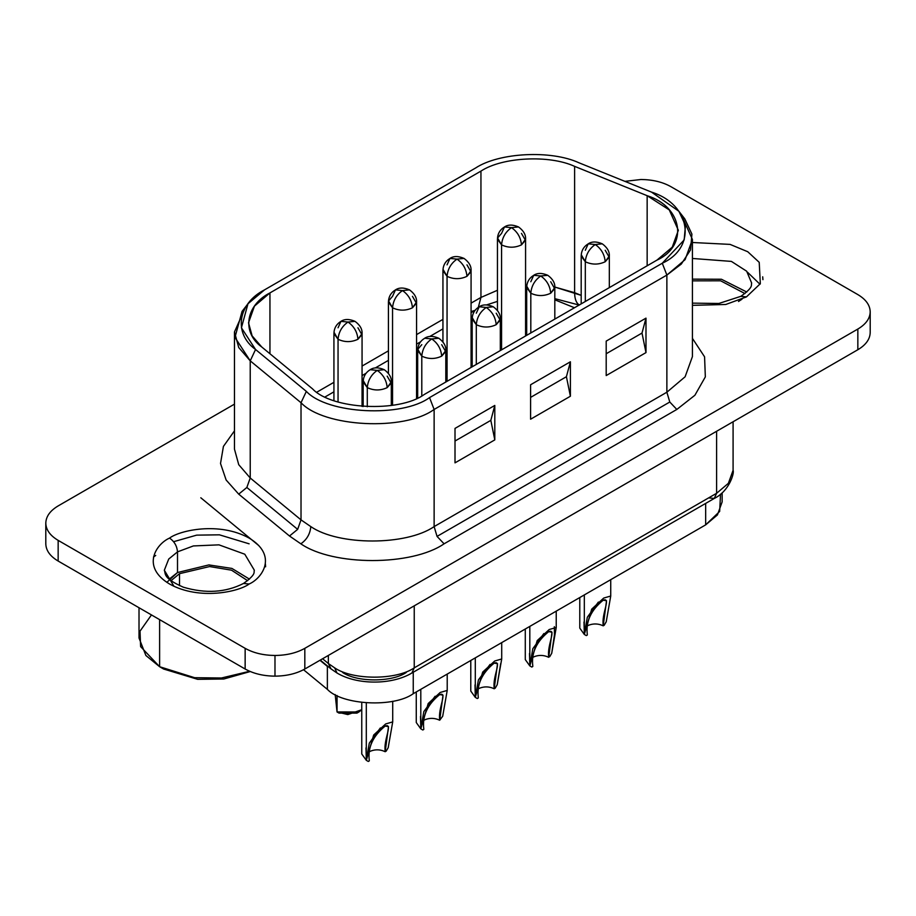 <?xml version="1.0" encoding="UTF-8"?>
<svg xmlns="http://www.w3.org/2000/svg" width="916" height="916" viewBox="0 0 916 916"><rect width="100%" height="100%" fill="white"/><g stroke="black" fill="none" stroke-linecap="round" stroke-linejoin="round"><path stroke-width="1.37" d="M521.456 233.385L525.44 240.278L521.456 244.87C514.826 247.973 508.197 247.973 501.567 244.87L501.567 349.843L501.567 244.87L497.583 237.977L501.567 233.385L504.476 226.95L511.506 227.637C505.517 231.84 502.197 237.576 501.567 244.87C508.197 247.973 514.826 247.973 521.456 244.87C520.826 237.576 517.506 231.84 511.506 227.637L504.476 226.95C499.941 229.744 497.594 233.798 497.445 239.122L501.567 244.87C502.197 237.576 505.517 231.84 511.506 227.637L518.548 226.95L511.506 227.637C517.506 231.84 520.826 237.576 521.456 244.87L525.578 239.122C525.876 234.725 523.528 230.672 518.548 226.95C512.823 224.489 508.14 224.489 504.476 226.95M412.44 296.326L416.425 303.207L412.44 307.81C405.811 310.902 399.181 310.902 392.552 307.81L392.552 405.261L392.552 307.81L388.579 300.917L392.552 296.326L395.472 289.88L402.502 290.578C396.502 294.769 393.182 300.517 392.552 307.81C399.181 310.902 405.811 310.902 412.44 307.81C411.811 300.517 408.502 294.769 402.502 290.578L395.472 289.88C390.926 292.673 388.59 296.738 388.43 302.062L392.552 307.81C393.182 300.517 396.502 294.769 402.502 290.578L409.532 289.88L402.502 290.578C408.502 294.769 411.811 300.517 412.44 307.81L416.562 302.062C416.86 297.666 414.524 293.601 409.532 289.88C403.819 287.429 399.124 287.429 395.472 289.88M335.187 694.546L337.031 711.95L337.054 695.496L337.054 711.961L339.046 713.117L356.942 713.117L358.935 711.961L337.031 711.95L335.187 694.546M337.054 711.961L339.046 713.117L337.054 711.961L347.805 714.583L361.763 709.717L358.935 711.961M605.201 250.263L609.186 257.156L605.201 261.747C598.572 264.85 591.942 264.85 585.313 261.747L585.313 301.49L585.313 261.747C591.942 264.85 598.572 264.85 605.201 261.747L609.323 256.011L609.323 287.624M585.313 250.263L588.221 243.828L595.263 244.526L602.293 243.828L595.263 244.526C601.262 248.717 604.571 254.465 605.201 261.747C604.571 254.465 601.262 248.717 595.263 244.526C589.263 248.717 585.942 254.465 585.313 261.747C585.942 254.465 589.263 248.717 595.263 244.526L588.221 243.828C591.885 241.377 596.568 241.377 602.293 243.828C607.274 247.549 609.621 251.614 609.323 256.011M532.791 657.299C538.104 654.814 543.406 654.814 548.707 657.299L552.005 632.223L548.707 631.651C556.825 628.594 546.909 645.116 548.707 656.841L548.707 657.299C543.406 654.814 538.104 654.814 532.791 657.299M543.864 633.551L532.803 648.734L529.837 665.921L531.807 667.054L532.803 666.482L531.807 667.054L529.814 665.909L529.814 626.395L529.814 665.909L537.2 640.605L549.199 629.532L556.23 627.494L551.718 653.291L549.703 656.726L551.718 653.291L554.455 634.845L554.352 626.67M525.28 629.017L525.28 659.589L529.814 665.909L531.406 666.825L529.814 665.909L529.505 653.463M496.197 313.203L500.17 320.096L496.197 324.688C489.568 327.791 482.927 327.791 476.297 324.688L476.297 364.431L476.297 324.688C482.927 327.791 489.568 327.791 496.197 324.688L500.319 318.951L500.319 350.565M476.297 313.203L479.217 306.768L486.247 307.467L493.277 306.768L486.247 307.467C492.247 311.658 495.556 317.394 496.197 324.688C495.556 317.394 492.247 311.658 486.247 307.467C480.247 311.658 476.938 317.394 476.297 324.688C476.938 317.394 480.247 311.658 486.247 307.467L479.217 306.768C482.869 304.307 487.564 304.307 493.277 306.768C498.27 310.49 500.605 314.543 500.319 318.951M423.787 720.228C429.089 717.755 434.39 717.755 439.703 720.228L443 695.152L439.703 694.58C447.81 691.534 437.905 708.057 439.703 719.77L439.703 720.228C434.39 717.755 429.089 717.755 423.787 720.228M435.111 696.263L423.845 711.549L420.822 728.861L422.791 729.995L423.787 729.422L422.791 729.995L420.799 728.85L420.799 689.336L420.799 728.85L428.184 703.545L440.184 692.473L447.214 690.435L442.703 716.22L439.703 720.228L442.703 716.22M416.265 691.958L416.265 722.529L420.799 728.85L422.39 729.766L420.799 728.85L420.49 716.404M387.182 376.144L391.166 383.037L387.182 387.628C380.552 390.72 373.923 390.72 367.293 387.628L367.293 406.784L367.293 387.628C373.923 390.72 380.552 390.72 387.182 387.628L391.304 381.88L391.304 405.456M363.309 380.735L367.293 387.628L363.171 381.88C363.32 376.556 365.667 372.491 370.201 369.698L377.232 370.396L384.273 369.698L377.232 370.396C383.231 374.587 386.552 380.335 387.182 387.628C386.552 380.335 383.231 374.587 377.232 370.396C371.243 374.587 367.923 380.335 367.293 387.628C367.923 380.335 371.243 374.587 377.232 370.396L370.201 369.698C373.865 367.247 378.548 367.247 384.273 369.698C389.254 373.419 391.601 377.484 391.304 381.88M361.763 702.503L361.763 753.994L366.297 760.314L366.297 702.95L366.297 760.314L368.289 761.459L366.32 760.326L373.682 735.01L385.682 723.938L392.712 721.9L388.201 747.696L386.186 751.131L388.201 747.696M380.346 727.957L369.297 743.139L366.32 760.326L365.988 747.868M369.274 751.704C374.587 749.219 379.888 749.219 385.189 751.704L388.487 726.628L385.189 726.056C372.995 735.937 367.682 747.399 369.274 760.429L369.274 760.429C367.682 747.399 372.995 735.937 385.189 726.056C393.308 722.999 383.392 739.521 385.189 751.246L386.186 751.131L385.189 751.704C379.888 749.219 374.587 749.219 369.274 751.704M441.684 344.668L445.668 351.561L441.684 356.152C435.054 359.255 428.425 359.255 421.795 356.152C422.425 348.87 425.745 343.122 431.745 338.931L424.703 338.233L431.745 338.931L438.775 338.233L431.745 338.931C437.745 343.122 441.054 348.87 441.684 356.152L445.806 350.416C446.103 346.019 443.756 341.954 438.775 338.233C433.062 335.783 428.367 335.783 424.703 338.233C420.169 341.027 417.833 345.092 417.673 350.416L421.795 356.152C428.425 359.255 435.054 359.255 441.684 356.152C441.054 348.87 437.745 343.122 431.745 338.931C425.745 343.122 422.425 348.87 421.795 356.152L421.795 395.838L421.795 356.152L417.822 349.271L421.795 344.668M470.778 660.482L470.778 691.065L475.301 697.374L475.301 657.871L475.301 697.374L477.293 698.53L475.301 697.374L474.992 684.928M490.06 664.432L478.427 679.878L475.324 697.385L476.892 698.301L475.301 697.374L482.698 672.081L494.697 661.008L501.716 658.97L497.205 684.756L495.201 688.191L497.205 684.756L500.731 663.459M478.289 688.763C483.591 686.29 488.904 686.29 494.205 688.763L497.502 663.688L494.205 663.115C481.999 673.008 476.698 684.47 478.289 697.488L478.289 697.488C476.698 684.47 481.999 673.008 494.205 663.115C502.323 660.07 492.407 676.592 494.205 688.305L495.201 688.191L494.205 688.763C488.904 686.29 483.591 686.29 478.289 688.763M530.811 281.739L533.719 275.292L540.749 275.991L547.791 275.292L540.749 275.991C546.749 280.181 550.069 285.929 550.699 293.223L554.821 287.475C555.119 283.078 552.772 279.014 547.791 275.292C542.066 272.842 537.383 272.842 533.719 275.292C529.185 278.086 526.837 282.151 526.689 287.475L530.811 293.223C537.44 296.315 544.07 296.315 550.699 293.223C550.069 285.929 546.749 280.181 540.749 275.991C534.749 280.181 531.44 285.929 530.811 293.223L530.811 332.955L530.811 293.223L526.826 286.33M550.699 281.739L554.672 288.632L550.699 293.223C544.07 296.315 537.44 296.315 530.811 293.223C531.44 285.929 534.749 280.181 540.749 275.991L533.719 275.292M579.782 597.553L579.782 628.124L584.316 634.445L584.316 594.931L584.316 634.445L586.309 635.59L584.316 634.445L584.007 621.998M606.197 621.804L604.205 625.25L606.22 621.815L610.732 596.03L603.701 598.068L591.702 609.14L584.316 634.445L585.908 635.361L584.339 634.456L587.316 617.258L598.366 602.075M587.305 625.823C592.606 623.349 597.908 623.349 603.22 625.823L606.518 600.747L603.22 600.175C591.015 610.067 585.713 621.529 587.305 634.559L587.305 634.559C585.713 621.529 591.015 610.067 603.22 600.175C611.327 597.129 601.423 613.651 603.22 625.365L604.217 625.25L603.22 625.823C597.908 623.349 592.606 623.349 587.305 625.823M338.05 327.791L340.958 321.356C336.424 324.15 334.077 328.203 333.928 333.527L338.05 339.275C344.679 342.378 351.309 342.378 357.938 339.275C357.309 331.981 353.988 326.245 348 322.043C342 326.245 338.68 331.981 338.05 339.275C338.68 331.981 342 326.245 348 322.043L340.958 321.356L348 322.043L355.03 321.356L348 322.043C353.988 326.245 357.309 331.981 357.938 339.275C351.309 342.378 344.679 342.378 338.05 339.275L334.065 332.382M338.05 401.918L338.05 339.275L338.05 401.918M447.054 264.85L449.974 258.415C445.439 261.209 443.092 265.274 442.943 270.598L447.054 276.334C453.695 279.437 460.324 279.437 466.954 276.334C466.324 269.041 463.004 263.304 457.004 259.114C451.004 263.304 447.695 269.041 447.054 276.334C447.695 269.041 451.004 263.304 457.004 259.114L449.974 258.415L457.004 259.114L464.034 258.415L457.004 259.114C463.004 263.304 466.324 269.041 466.954 276.334C460.324 279.437 453.695 279.437 447.054 276.334L443.081 269.441M447.054 381.308L447.054 276.334L447.054 381.308M331.065 668.932L328.363 663.528L331.065 668.932L320.257 660.092M328.363 663.528L322.581 658.753L328.363 663.528L328.363 655.421L328.363 663.528L334.661 667.856L328.363 663.528M733.086 421.761L733.086 470.32C734.529 472.862 729.354 491.125 714.274 498.441L708.64 497.88L714.274 498.441L411.902 673.008L414.238 667.856L716.598 493.289L716.598 431.276L716.598 493.289L728.369 483.327L733.086 470.32L728.369 483.327L716.598 493.289L714.274 498.441L411.902 673.008L714.274 498.441L716.598 493.289L414.238 667.856L411.902 673.008C391.785 685.099 357.114 685.099 336.996 673.008L334.661 667.856L336.996 673.008L330.424 668.474M471.076 312.642L475.118 310.306L471.076 311.577L475.118 310.306L471.076 312.642L475.164 310.284M442.943 328.89L429.776 336.481M420.662 341.748L416.562 344.118M388.43 360.354L375.274 367.957M366.16 373.224L362.06 375.583M333.928 391.83L325.18 396.88M681.504 215.088L692.416 239.477L685.111 259.64L666.871 275.075L666.871 392.22L685.111 376.785L692.416 356.622L685.111 376.785L666.871 392.22L669.791 402.021L676.821 409.452L669.791 402.021L437.046 536.398L669.791 402.021L666.871 392.22L434.127 526.597L437.046 536.398L444.077 543.818L676.821 409.452L694.9 395.254L705.331 376.9L704.576 356.816L692.416 338.37L704.576 356.816L705.331 376.9L694.9 395.254L676.821 409.452L444.077 543.818C411.845 566.122 333.08 566.122 300.849 543.818C306.849 539.627 310.158 533.891 310.799 526.597C310.158 533.891 306.849 539.627 300.849 543.818C333.08 566.122 411.845 566.122 444.077 543.818L437.046 536.398L434.127 526.597C406.372 545.799 338.554 545.799 310.799 526.597L301.02 519.876L297.654 529.356L246.851 487.472L250.228 477.992L246.851 487.472L297.654 529.356L301.02 519.876L250.228 477.992L238.744 464.698L234.462 449.115L238.744 464.698L250.228 477.992L250.228 360.847L301.02 402.719C323.852 427.257 404.265 431.31 434.127 409.452L666.871 275.075L662.279 263.236L429.535 397.601L434.127 409.452L429.535 397.601C401.895 417.845 327.481 414.089 306.345 391.384L301.02 402.719L306.345 391.384L255.553 349.5L250.228 360.847L255.553 349.5L241.423 327.791L247.984 303.746L264.598 289.822L475.587 168.006C499.14 152.491 551.1 149.869 578.958 162.785L651.505 192.108L678.882 211.264L685.466 225.336L684.172 239.935L662.279 263.236L666.871 275.075L681.332 264.037L690.527 249.896L691.923 234.13L684.813 218.913L678.882 211.264M245.144 669.012C253.469 673.661 263.407 676.031 274.983 676.145L274.983 655.467C263.407 655.364 253.469 652.982 245.144 648.333L245.144 669.012L245.144 648.333C253.469 652.982 263.407 655.364 274.983 655.467C286.559 655.364 296.509 652.982 304.822 648.333L857.845 329.05L857.845 349.729C865.895 344.931 870.017 339.183 870.2 332.497L870.2 311.829C870.017 318.516 865.895 324.253 857.845 329.05C865.895 324.253 870.017 318.516 870.2 311.829C870.017 305.142 865.895 299.406 857.845 294.597L670.856 186.646C662.531 181.998 652.593 179.616 641.017 179.502C652.593 179.616 662.531 181.998 670.856 186.646L857.845 294.597C865.895 299.406 870.017 305.142 870.2 311.829L870.2 332.497C870.017 339.183 865.895 344.931 857.845 349.729L857.845 329.05L304.822 648.333C296.509 652.982 286.559 655.364 274.983 655.467L274.983 676.145C286.559 676.031 296.509 673.661 304.822 669.012L304.822 648.333L304.822 669.012L857.845 349.729L304.822 669.012C296.509 673.661 286.559 676.031 274.983 676.145C263.407 676.031 253.469 673.661 245.144 669.012L58.155 561.05L58.155 540.371L245.144 648.333L58.155 540.371C50.105 535.574 45.983 529.837 45.8 523.15C45.983 516.464 50.105 510.727 58.155 505.918C50.105 510.727 45.983 516.464 45.8 523.15C45.983 529.837 50.105 535.574 58.155 540.371L58.155 561.05L245.144 669.012M45.8 543.818L45.8 523.15L45.8 543.818C45.983 550.505 50.105 556.252 58.155 561.05C50.105 556.252 45.983 550.505 45.8 543.818M247.652 580.687L231.53 570.187L209.581 566.546L179.502 573.679L179.502 585.656L179.502 573.679L171.04 580.687L179.502 573.679L209.581 566.546L231.53 570.187L247.652 580.687M163.586 669.012L197.65 679.328L223.779 679.008L250.274 671.531L223.779 679.008L197.65 679.328L163.586 669.012L159.613 666.711L163.586 669.012M249.667 671.268L221.5 677.989L194.627 677.703L159.613 666.711L194.627 677.703L221.5 677.989L249.667 671.268M159.613 619.617L159.613 666.711L159.613 619.617M173.983 586.32L164.33 570.233L168.727 559.035L177.509 551.856C177.006 546.028 174.361 541.436 169.563 538.081C156.327 543.875 140.652 566.706 169.563 584.019C199.551 600.701 239.087 591.656 249.129 584.019L243.507 583.458L249.129 584.019C239.087 591.656 199.551 600.701 169.563 584.019C140.652 566.706 156.327 543.875 169.563 538.081C179.593 530.433 219.142 521.387 249.129 538.081C278.029 555.394 262.365 578.225 249.129 584.019C262.365 578.225 278.029 555.394 249.129 538.081C219.142 521.387 179.593 530.433 169.563 538.081C174.361 541.436 177.006 546.028 177.509 551.856L177.509 572.534L208.859 564.92L231.92 568.424L249.473 579.141L231.92 568.424L208.859 564.92L177.509 572.534L177.509 551.856L168.727 559.035L164.33 570.233C165.911 573.76 162.372 577.916 183.36 587.202C205.653 593.786 225.702 592.538 243.507 583.458C257.075 573.828 253.389 572.088 254.35 570.233L244.79 554.214L218.97 544.848L193.391 545.936L177.509 551.856L193.391 545.936L218.97 544.848L244.79 554.214L254.35 570.233M744.96 293.567L720.629 280.8L692.416 280.857L720.629 280.8L744.96 293.567M692.416 305.349L725.781 304.478L746.437 296.899L740.815 296.337L746.437 296.899L760.326 283.685L759.215 262.331L747.742 251.728L730.063 244.389L692.416 242.5L730.063 244.389L747.742 251.728L759.215 262.331L760.326 283.685L746.437 296.899L725.781 304.478L692.416 305.349M738.491 301.49L742.017 299.189L738.491 301.49M751.67 283.113L746.677 271.216L731.403 261.404L692.416 258.461L731.403 261.404L746.677 271.216L751.67 283.113C750.696 284.968 754.395 286.708 740.815 296.337L718.877 303.471L692.416 303.139M692.416 279.14L721.419 279.243L746.78 292.021L721.419 279.243L692.416 279.14M641.017 179.502L624.895 181.357L641.017 179.502M234.462 404.139L58.155 505.918L234.462 404.139M300.849 543.818L289.502 536.009L238.71 494.136L226.149 480.03L220.516 463.496L223.424 446.401L234.462 430.864L223.424 446.401L220.516 463.496L226.149 480.03L238.71 494.136L289.502 536.009L300.849 543.818M177.67 609.369L176.57 608.728M169.208 579.141L177.509 572.534L166.849 582.336M139.014 607.732L139.014 637.994L145.884 655.501L159.613 666.711L140.606 646.593L140.022 631.147L151.472 614.922M297.654 529.356L289.502 536.009L297.654 529.356M246.851 487.472L238.71 494.136L246.851 487.472M581.191 295.364L574.618 292.696C574.687 298.948 576.267 303.059 579.347 305.051C576.267 303.059 574.687 298.948 574.618 292.696L554.81 287.051L581.191 295.364M478.312 307.329L480.946 297.437L471.076 303.127L480.946 297.437L478.312 307.329M442.943 319.375L416.562 334.603L442.943 319.375M388.43 350.839L362.06 366.068L388.43 350.839M333.928 382.315L316.913 392.128L333.928 382.315M247.984 303.746L242.053 311.406L234.965 337.386L250.228 360.847L238.744 347.553L234.462 331.958L245.362 307.581M666.871 275.075L434.127 409.452L434.127 526.597L666.871 392.22L666.871 275.075M455.012 462.855L455.012 428.402L494.8 405.433L494.8 439.886L455.012 462.855L494.8 439.886L490.827 420.364L494.8 405.433L455.012 428.402L455.012 462.855M530.604 419.207L530.604 384.754L570.393 361.786L570.393 396.239L530.604 419.207L570.393 396.239L566.42 376.716L570.393 361.786L530.604 384.754L530.604 419.207M606.197 375.571L606.197 341.107L645.986 318.138L645.986 352.603L606.197 375.571L645.986 352.603L642.002 333.069L645.986 318.138L606.197 341.107L606.197 375.571M429.535 397.601L662.279 263.236C697.328 247.274 690.824 204.314 651.505 192.108L578.958 162.785C551.1 149.869 499.14 152.491 475.587 168.006L264.598 289.822C237.725 303.425 233.179 333.413 255.553 349.5L306.345 391.384C327.481 414.089 401.895 417.845 429.535 397.601M269.945 292.914L480.946 171.097C502.289 157.037 549.371 154.655 574.618 166.369L647.154 195.692C682.786 206.753 688.695 245.683 656.921 260.144L424.188 394.521C399.136 412.853 331.695 409.452 312.551 388.876L261.747 346.992C241.469 332.416 245.591 305.234 269.945 292.914L254.442 306.139L248.522 322.775L252.118 335.851L261.747 346.992L312.551 388.876C331.695 409.452 399.136 412.853 424.188 394.521L656.921 260.144L672.23 247.194L678.344 230.282L669.264 209.901L647.154 195.692L647.154 265.777L647.154 195.692L574.618 166.369L574.618 292.696L574.618 166.369C549.371 154.655 502.289 157.037 480.946 171.097L269.945 292.914L269.945 353.759L269.945 292.914M606.197 353.748L642.002 333.069L606.197 353.748M530.604 397.384L566.42 376.716L530.604 397.384M642.002 333.069L645.986 352.603L645.986 318.138L642.002 333.069M566.42 376.716L570.393 396.239L570.393 361.786L566.42 376.716M455.012 441.031L490.827 420.364L455.012 441.031M490.827 420.364L494.8 439.886L494.8 405.433L490.827 420.364M526.872 285.197L525.578 285.265L526.872 285.197M497.445 290.28L480.946 297.437L480.946 171.097L480.946 297.437L497.445 290.28M301.02 402.719L250.228 360.847L250.228 477.992L301.02 519.876L301.02 402.719L301.02 519.876L310.799 526.597C338.554 545.799 406.372 545.799 434.127 526.597L434.127 409.452C404.265 431.31 323.852 427.257 301.02 402.719M319.947 660.276L327.367 666.39L319.947 660.276M406.28 672.458C391.956 682.363 356.942 682.363 342.618 672.458M720.526 494.171L719.667 511.426L705.663 524.868L413.242 693.698C393.972 707.805 342.103 705.183 327.367 689.359L303.54 669.722L327.367 689.359L327.367 666.39L327.367 689.359C342.103 705.183 393.972 707.805 413.242 693.698L705.663 524.868L717.434 514.918L722.14 501.899L722.14 492.797M705.663 503.411L705.663 524.868L705.663 503.411M413.242 672.241L413.242 693.698L413.242 672.241M414.238 667.856C396.33 680.256 352.568 680.256 334.661 667.856C352.568 680.256 396.33 680.256 414.238 667.856L414.238 605.842L414.238 667.856M258.93 545.707L200.81 497.777L258.93 545.707M155.72 555.451L153.51 557.031M574.469 307.753L554.821 299.807L574.469 307.753M466.954 264.85L470.927 271.743L466.954 276.334L471.076 270.598L471.076 367.442M357.938 327.791L361.923 334.684L357.938 339.275L362.06 333.527L362.06 406.452M586.309 635.59L587.305 635.017L586.309 635.59M477.293 698.53L478.289 697.958L477.293 698.53M368.289 761.459L369.285 760.887L368.289 761.459M423.787 729.422L423.787 728.964C422.196 715.934 427.497 704.473 439.703 694.58C427.497 704.473 422.196 715.934 423.787 728.964L423.787 729.422M479.217 306.768C474.683 309.562 472.335 313.615 472.187 318.951L476.297 324.688L472.324 317.795M532.791 666.024C531.2 652.993 536.513 641.532 548.707 631.651C536.513 641.532 531.2 652.993 532.791 666.024M588.221 243.828C583.687 246.622 581.339 250.686 581.191 256.011L585.313 261.747L581.339 254.866M357.835 712.534L338.68 712.9M762.696 276.804L762.925 279.666M747.605 272.315L759.994 284.269M265.388 563.924L265.606 566.786M249.129 543.818L219.439 534.83L196.665 535.139L173.605 541.7M497.445 310.432L497.445 239.122M388.43 373.373L388.43 302.062M556.23 611.155L556.23 627.483M447.214 674.084L447.214 690.424M392.712 701.255L392.712 721.888M445.806 382.029L445.806 350.416M501.716 642.62L501.716 658.959M554.821 319.089L554.821 287.475M610.732 579.679L610.732 596.018M340.958 321.356C344.622 318.894 349.305 318.894 355.03 321.356C360.011 325.077 362.358 329.13 362.06 333.527M333.928 400.555L333.928 333.527M449.974 258.415C453.626 255.953 458.321 255.953 464.034 258.415C469.026 262.136 471.374 266.201 471.076 270.598M442.943 341.897L442.943 270.598M692.416 239.477L692.416 356.622M579.141 305.051L554.821 298.65M526.689 297.07L525.578 297.127M497.445 301.398L486.625 304.891M234.462 331.958L234.462 449.115M526.689 287.475L526.689 335.336M417.673 350.416L417.673 397.853M363.171 381.88L363.171 406.544M472.187 318.951L472.187 366.801M581.191 256.011L581.191 303.872M416.562 302.062L416.562 398.345M525.578 239.122L525.578 335.977"/></g></svg>
